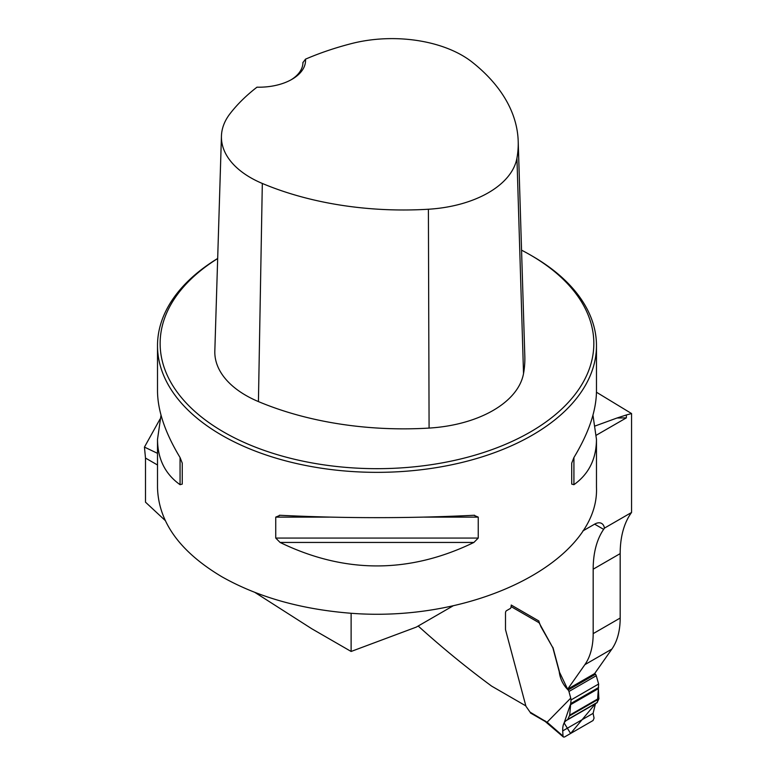 <?xml version="1.0" encoding="UTF-8"?>
<svg xmlns="http://www.w3.org/2000/svg" width="776" height="776" viewBox="0 0 776 776"><rect width="100%" height="100%" fill="white"/><g stroke="black" fill="none" stroke-linecap="round" stroke-linejoin="round"><path stroke-width="1.16" d="M596.463 392.229L631.557 413.55L631.557 512.47A114.13 65.892 -120 0 0 620.179 553.608L620.179 618.045A87.795 50.692 60 0 1 611.866 649.085L594.639 673.587L567.634 689.185L559.215 671.589L552.997 648.299A2.638 1.523 -120 0 0 552.57 647.262L539.058 622.73L511.074 606.58A4.394 2.532 60 0 1 510.172 608.568L506.582 610.644A5.267 3.046 -120 0 0 505.496 613.05L505.496 629.326A1.756 1.018 -120 0 0 505.564 629.86L525.944 706.267L530.047 712.135L547.061 722.252L570.729 698.158L568.953 691.494A2.192 1.271 -120 0 0 568.148 690.019C563.037 684.868 560.059 678.728 559.215 671.589M525.837 705.879L491.674 686.149A765.553 442 -120 0 1 418.186 626.019M511.238 605.794L511.238 605.038L538.874 620.994A10.534 6.082 60 0 0 539.019 621.838L540.94 626.756L552.57 647.262M559.37 671.492L553.152 648.212A2.638 1.523 -120 0 0 552.725 647.174M620.179 618.045L593.174 633.633A87.795 50.692 60 0 1 584.861 664.673L567.634 689.185M593.174 633.633L593.174 569.196A114.13 65.892 60 0 1 603.631 529.358L594.62 524.149A14.046 8.109 -60 0 1 601.642 523.451A14.046 8.109 -60 0 1 604.426 528.136L603.631 529.358A114.13 65.892 -120 0 1 604.553 528.058L604.426 528.136M160.011 419.098L144.443 447.102L145.49 458.053L145.49 502.159L165.133 520.434M217.678 258.466A219.482 126.721 0 0 0 157.509 345.63L157.509 390.949C157.644 410.659 165.162 432.853 180.061 457.539L182.253 463.146L182.253 484.098L180.061 484.69C165.162 474.058 157.644 458.955 157.509 439.371L157.509 487.57C158.479 522.025 179.906 551.746 221.791 576.713C257.894 597.122 301.001 609.315 351.121 613.273L351.121 651.462L416.305 627.105L453.135 605.833M594.62 524.149L582.834 530.959M631.557 512.47L604.553 528.058M626.358 414.976L617.027 418.002L626.358 417.866L626.358 414.976L631.557 413.55M254.994 592.476L311.806 628.773L351.121 651.462M157.509 345.63A219.482 126.721 0 0 0 221.791 435.239A219.482 126.721 0 0 0 460.983 462.7A219.482 126.721 0 0 0 596.472 345.63A219.482 126.721 0 0 0 532.19 256.031L530.328 254.955A216.853 125.198 0 0 0 521.55 250.163M351.121 613.273C476.784 623.012 599.654 559.933 596.472 487.309L596.472 439.371C596.337 458.955 588.819 474.058 573.92 484.69L571.718 484.098L571.718 463.146L573.92 457.539C588.819 432.853 596.337 410.659 596.472 390.949L596.472 345.63M592.961 415.16L596.472 439.371M157.509 439.371L161.01 415.16M473.894 515.283L478.239 517.117L478.239 538.069L473.894 542.443C409.291 573.755 344.69 573.755 280.078 542.443L275.742 538.069L275.742 517.117L280.078 515.283C344.69 518.446 409.291 518.446 473.894 515.283L474.582 515.264M279.389 515.264L280.078 515.283M144.443 447.102L157.509 453.329M617.027 418.002L595.328 425.908M305.521 59.151A239.862 138.487 180 0 1 351.47 43.592A99.396 57.385 180 0 1 472.293 62.226A239.862 138.487 180 0 1 518.203 141.28A239.862 138.487 180 0 1 516.942 158.12A99.396 57.385 180 0 1 428.4 209.239A239.862 138.487 180 0 1 262.317 183.456A99.396 57.385 180 0 1 221.441 136.042A99.396 57.385 180 0 1 230.036 113.694A239.862 138.487 180 0 1 256.992 87.174A46.531 26.859 0 0 0 291.941 79.327A46.531 26.859 0 0 0 305.521 59.151L302.931 62.584M221.441 136.042L214.826 351.024A106.011 61.207 0 0 0 258.427 401.59A246.487 142.309 0 0 0 429.089 428.08A106.011 61.207 0 0 0 523.528 373.566A246.487 142.309 0 0 0 524.818 356.262L518.203 141.28M217.678 258.544A216.853 125.198 0 0 0 223.653 432.009A216.853 125.198 0 0 0 530.318 432.009A216.853 125.198 0 0 0 530.328 254.955M302.931 62.39A43.892 25.346 180 0 1 302.931 62.487A43.892 25.346 180 0 1 290.981 79.87M182.253 484.098L182.253 463.146M594.746 673.442L595.464 674.247A2.192 1.271 60 0 1 596.269 675.721L598.626 684.015L571.049 699.942L569.681 715.152L567.789 719.42L566.606 720.283M511.074 606.58L511.083 606.56A1.785 1.028 -60 0 1 511.529 605.202M539.019 621.838L539.058 622.73M531.327 712.872L530.047 712.135M530.425 712.95L545.208 721.476L544.936 720.729M567.246 719.973C564.016 721.534 562.503 725.172 562.716 730.895L563.007 736.065L563.395 737.006L564.424 737.045L593.068 720.516L594.057 718.13L593.087 713.357L595.483 703.677L570.602 733.475L564.123 722.951L570.282 704.851L598.374 688.632L598.626 684.015M567.45 719.856L596.938 702.833L598.868 698.972L598.374 688.632L570.282 704.851M570.729 698.158L571.049 699.942M547.293 722.97L547.061 722.252M593.087 713.357L562.716 730.895M567.789 719.42L597.375 702.338L598.374 688.632M626.358 417.866L596.356 435.181M145.49 458.053L157.509 464.989M620.179 553.608L593.174 569.196M611.866 649.085L584.861 664.673M516.942 158.12L523.528 373.566M262.317 183.456L258.427 401.59M428.4 209.239L429.089 428.08M180.061 484.69L180.061 457.539M573.92 457.539L573.92 484.69M473.894 542.443L280.078 542.443M478.239 538.069L275.742 538.069M478.239 517.117L424.55 517.117M329.431 517.117L275.742 517.117M547.09 722.194L563.007 736.065M595.464 674.247L568.148 690.019M596.269 675.721L568.953 691.494M598.868 698.972L569.497 715.928M598.985 698.235L569.681 715.152M598.616 687.497L570.622 703.648M563.395 737.006L545.208 721.476M596.938 702.833L567.353 719.924"/></g></svg>
